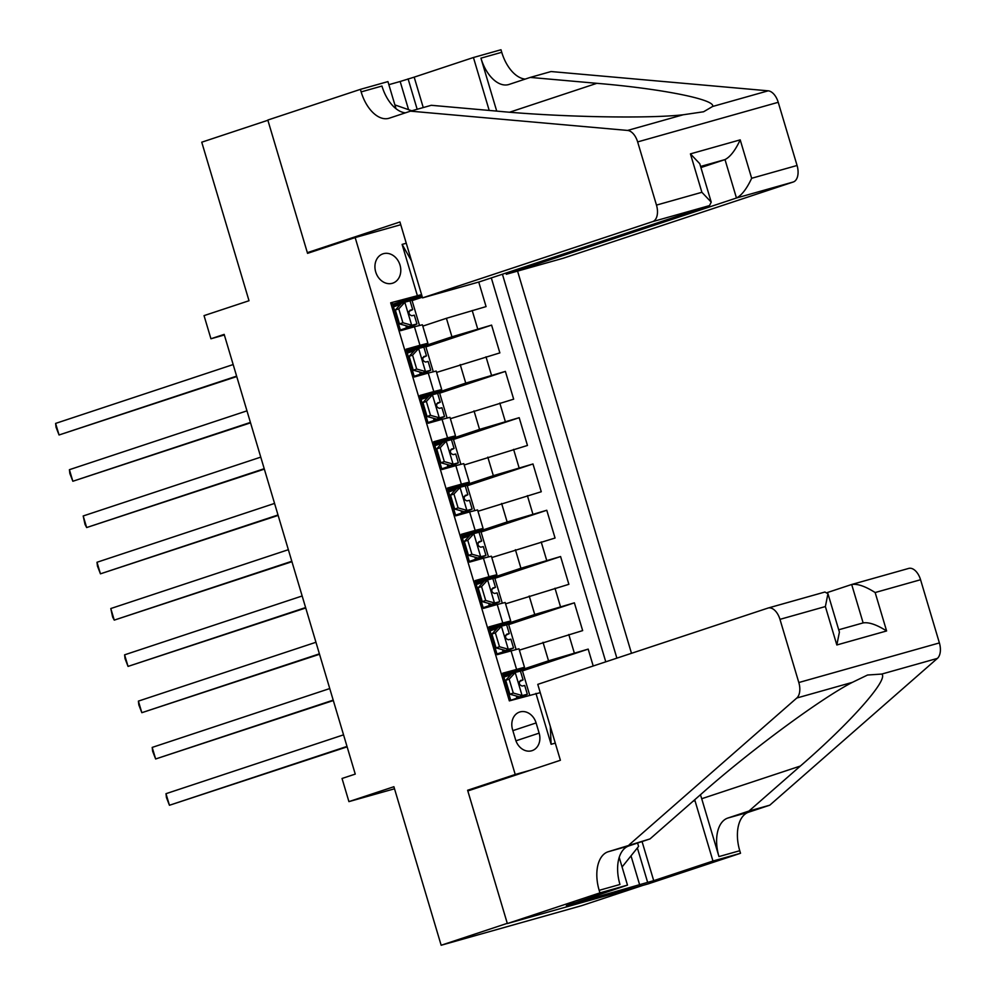<?xml version="1.0" encoding="UTF-8"?>
<svg xmlns="http://www.w3.org/2000/svg" width="995" height="995" viewBox="0 0 995 995"><rect width="100%" height="100%" fill="white"/><g stroke="black" fill="none" stroke-linecap="round" stroke-linejoin="round"><path stroke-width="1.49" d="M375.7 271.921A15.46 12.624 71.7 0 0 392.726 283.165A15.46 12.624 71.7 0 0 400.015 265.068A15.46 12.624 71.7 0 0 383 253.825A15.46 12.624 71.7 0 0 375.7 271.921M631.489 653.305L517.562 271.113M642.82 885.401L581.739 905.637L441.158 945.25L393.896 786.722L348.922 801.622L394.505 788.786M400.749 224.721L355.165 237.569L307.554 253.352L267.879 120.271L201.749 142.198L249.011 300.726L204.037 315.626L210.94 338.773L224.348 334.992M482.973 785.938L467.613 790.266L507.276 923.335L441.158 945.25M390.836 303.326L392.304 302.915L400.575 330.688L414.442 326.783L419.965 345.29L427.9 343.275L406.482 350.514M419.965 345.29L406.097 349.208L414.38 376.968L428.248 373.063L433.77 391.582L441.705 389.567L420.288 396.806M433.77 391.582L419.89 395.488L428.173 423.261L442.041 419.355L447.563 437.862L455.499 435.847L434.081 443.086M447.563 437.862L433.696 441.768L441.967 469.54L455.847 465.635L461.357 484.155L469.304 482.14L447.887 489.378M461.357 484.155L447.489 488.06L455.772 515.833L469.64 511.928L475.162 530.434L483.097 528.42L461.68 535.658M475.162 530.434L461.294 534.34L469.565 562.113L483.433 558.207L488.955 576.727L496.891 574.712L475.486 581.951M488.955 576.727L475.088 580.632L483.371 608.405L497.239 604.5L502.761 623.007L510.696 620.992L489.279 628.231M502.761 623.007L488.893 626.912L497.164 654.685L518.967 648.765L524.489 667.284L503.072 674.51M593.207 665.991L588.182 649.113L522.462 670.891M519.378 650.133L582.66 630.606L574.376 602.833L508.669 624.611M505.584 603.841L568.866 584.314L560.583 556.541L494.863 578.319M491.779 557.561L555.061 538.034L546.777 510.261L481.07 532.039M477.986 511.268L541.268 491.741L532.984 463.969L467.277 485.747M464.18 464.988L527.462 445.462L519.191 417.689L453.471 439.467M450.387 418.696L513.669 399.169L505.385 371.396L439.678 393.174M436.594 372.416L499.863 352.889L491.592 325.116L425.872 346.894M348.922 801.622L342.031 778.476L355.252 774.098L224.173 334.382L210.94 338.773M539.141 733.128L536.106 722.942A14.975 12.238 71.7 0 0 519.614 712.047A14.975 12.238 71.7 0 0 512.549 729.584L515.584 739.758A14.975 12.238 71.7 0 0 532.076 750.653A14.975 12.238 71.7 0 0 539.141 733.128L515.932 740.815M355.165 237.569L515.223 774.483L530.584 770.155M421.581 294.607L390.674 302.816L509.34 700.878L540.248 692.657M417.278 295.328L402.104 244.409L406.258 243.24M616.875 658.143L502.425 274.234M555.285 743.128L551.118 744.297L535.944 693.378M406.855 351.757L451.941 336.808L491.592 325.116M422.788 326.124L446.419 318.3L451.941 336.808M432.041 394.866L420.661 398.075L465.735 383.1L505.385 371.396M445.835 441.146L434.467 444.355L479.54 429.38L519.191 417.689M448.247 490.61L493.333 475.672L532.984 463.969M462.053 536.89L507.139 521.952L546.777 510.261M487.227 580.01L475.859 583.207L520.932 568.244L560.583 556.541M489.652 629.462L534.738 614.524L574.376 602.833M503.445 675.754L548.531 660.817L588.182 649.113M605.768 661.824L491.319 277.916M446.419 318.3L486.07 306.597L478.744 282.045M510.808 700.468L502.686 673.205L524.489 667.284M421.594 294.657L392.689 304.234M467.613 790.266L515.223 774.483M393.062 305.465L421.955 295.888M529.701 695.144L522.338 670.468L518.532 671.538M514.825 672.583L503.458 675.779M422.353 297.207L412.079 300.602M516.057 649.399L508.544 624.176L504.726 625.246M501.032 626.29L489.652 629.499M502.264 603.119L494.739 577.896L490.933 578.966M510.696 620.992L505.174 602.485L497.239 604.5M488.458 556.839L480.946 531.604L477.14 532.673M473.433 533.718L462.066 536.927M496.891 574.712L491.381 556.193L483.433 558.207M474.665 510.547L467.14 485.324L463.334 486.393M459.64 487.438L448.26 490.647M483.097 528.42L477.575 509.913L469.64 511.928M460.872 464.267L453.347 439.031L449.541 440.113M469.304 482.14L463.782 463.62L455.847 465.635M447.066 417.975L439.541 392.751L435.735 393.821M455.499 435.847L449.976 417.34L442.041 419.355M433.273 371.695L425.748 346.459L421.942 347.541M418.236 348.573L406.868 351.782M441.705 389.567L436.183 371.048L428.248 373.063M419.467 325.402L411.955 300.179L408.137 301.249M404.443 302.293L393.062 305.502M427.9 343.275L422.39 324.768L414.442 326.783M550.285 726.338L551.118 744.297M402.104 244.409L411.544 260.926M509.154 679.175L505.721 680.306L511.778 673.702L515.373 672.396L509.154 679.175L513.296 693.055L522.275 695.542L527.338 694.261L522.872 696.338A36.952 0.796 -16.6 0 1 510.808 700.443M522.275 695.542L516.915 698.092A30.671 0.659 -16.6 0 1 510.758 700.269M515.373 672.396L520.447 671.115L523.059 679.908L520.447 680.518M511.094 674.461L510.025 674.946A30.671 0.659 -16.6 0 1 503.856 677.122M505.721 680.306L509.85 694.199L513.296 693.055M518.83 696.687L509.85 694.199M346.994 746.412L169.436 805.266L165.991 793.687L343.549 734.845M506.53 686.102A36.952 0.796 163.4 0 0 507.363 685.829M508.134 691.463A30.671 0.659 163.4 0 0 508.967 691.202M507.301 685.642A30.671 0.659 -16.6 0 1 506.48 685.916M519.44 681.612L523.059 679.908M520.385 680.543L520.522 680.493C518.569 683.03 519.129 684.883 522.176 686.053L524.726 685.468L527.338 694.261M347.131 746.847L169.436 805.266L166.439 797.492L165.991 793.687M637.584 843.039L638.591 846.409L622.074 866.993M394.891 104.91L411.768 110.793M537.773 684.361L767.904 608.094A14.49 8.358 -105.7 0 1 768.103 608.032A14.49 8.358 -105.7 0 1 779.968 619.35L798.811 682.533L939.392 642.919A14.49 8.358 74.3 0 1 937.377 658.404L769.782 805.179L748.613 812.194A33.818 19.49 -105.7 0 0 739.758 850.725L740.516 853.275L647.944 883.958L507.351 923.559L467.824 790.95L560.396 760.267L537.773 684.361M769.782 805.179L748.974 811.037L800.366 766.038C850.501 722.731 888.945 679.299 881.781 674.063L867.54 675.02L852.392 682.346C820.8 698.502 749.496 751.188 701.388 793.923L649.996 838.922L628.828 845.937A33.818 19.49 -105.7 0 0 619.972 884.48L599.177 890.338L599.935 892.876L507.351 923.559M649.996 838.922L608.032 851.795A33.818 19.49 -105.7 0 0 599.177 890.338M800.366 766.038L701.711 798.724L718.962 856.583A33.818 19.49 -105.7 0 1 727.818 818.052L748.974 811.037M852.118 584.363L908.485 568.481A14.49 8.358 74.3 0 1 908.696 568.419A14.49 8.358 74.3 0 1 920.562 579.737L939.392 642.919M852.392 682.346L796.796 698.017L629.188 844.792M642.061 841.559L653.715 880.674L647.645 882.378L637.372 847.927M574.227 902.776L566.366 905.674L647.645 882.378M574.302 903.05L627.484 885.115L599.935 892.876M740.516 853.275L712.967 861.036L694.97 800.627A54.352 44.389 71.7 0 0 694.709 799.769M653.715 880.674L712.967 861.036M827.355 592.547L851.683 584.488C857.454 583.58 865.277 586.266 875.152 592.535L886.607 630.954C876.732 624.686 868.909 621.999 863.138 622.907L851.683 584.488L908.696 568.419M701.711 798.724A62.921 51.404 71.7 0 0 700.418 794.769M619.213 857.391L627.484 885.115M796.796 698.017A14.49 8.358 -105.7 0 0 798.811 682.533M639.71 885.015L631.017 855.849M863.349 622.845L838.71 629.785L863.349 622.845M886.607 630.954L836.832 644.971L839.407 632.123L827.952 593.704L824.905 592.025L768.314 607.982M836.832 644.971L825.377 606.552L827.952 593.704M505.97 273.053L506.331 274.272L563.145 258.265L793.276 181.998L736.462 198.005L725.007 159.586L700.592 166.463M506.331 274.272L736.462 198.005C741.71 195.331 746.772 188.751 751.66 178.279L797.07 165.481L778.227 102.298L637.646 141.912A14.49 8.358 -105.7 0 0 627.584 130.432L410.487 111.154L389.331 118.169A33.818 19.49 74.3 0 1 388.834 118.318A33.818 19.49 74.3 0 1 361.148 91.901L360.389 89.363L267.817 120.047L307.343 252.655L322.703 248.327M410.487 111.154L431.295 105.296L497.861 111.204C560.471 117.136 647.981 118.815 683.179 114.773L703.602 111.763L712.582 106.49C716.139 99.624 661.476 88.679 596.838 83.319L530.273 77.411L509.104 84.426A33.818 19.49 74.3 0 1 508.619 84.575A33.818 19.49 74.3 0 1 480.933 58.158L501.741 52.3L500.982 49.75L473.433 57.511L414.181 77.15L423.248 107.559M530.273 77.411L551.068 71.54L768.177 90.819A14.49 8.358 74.3 0 1 778.227 102.298M307.343 252.655L399.928 221.972L422.552 297.878L652.683 221.611A14.49 8.358 -105.7 0 0 656.476 205.094L637.646 141.912M408.572 109.686L400.164 81.49L388.858 84.674M400.164 81.49L414.181 77.15M360.389 89.363L387.938 81.602L396.022 108.716M422.552 297.878L479.354 281.871L709.485 205.604L652.683 221.611M496.716 111.104L480.933 58.158M489.204 110.433L473.433 57.511M797.07 165.481A14.49 8.358 74.3 0 1 793.276 181.998M525.198 79.09A33.818 19.49 74.3 0 1 501.741 52.3M405.425 112.833A33.818 19.49 74.3 0 1 381.956 86.043L361.148 91.901M417.166 109.276L408.099 78.866M700.915 167.57L725.007 159.586C730.255 156.911 735.33 150.332 740.205 139.86L751.66 178.279M656.476 205.094L701.885 192.296L711.226 202.134L709.485 205.604M701.885 192.296L690.43 153.877L699.771 163.715L711.226 202.134M495.361 632.882L491.916 634.026L498.134 627.248L501.579 626.116L495.361 632.882L499.49 646.762L508.47 649.262L513.544 647.981L509.079 650.058A36.952 0.796 -16.6 0 1 497.015 654.163M508.47 649.262L503.122 651.812A30.671 0.659 -16.6 0 1 496.953 653.976M501.579 626.116L506.642 624.835L509.266 633.628L506.654 634.238M497.289 628.168L496.219 628.666A30.671 0.659 -16.6 0 1 490.05 630.83M491.916 634.026L496.057 647.907L499.49 646.762M505.037 650.394L496.057 647.907M333.201 700.132L155.643 758.974L152.198 747.407L329.755 688.552M492.736 639.81A36.952 0.796 163.4 0 0 493.57 639.549M494.328 645.183A30.671 0.659 163.4 0 0 495.162 644.909M493.508 639.35A30.671 0.659 -16.6 0 1 492.674 639.623M505.634 635.32L509.266 633.628M506.592 634.25L506.716 634.213C504.776 636.738 505.323 638.591 508.37 639.773L510.92 639.176L513.544 647.981M333.325 700.555L155.643 758.974L152.633 751.213L152.198 747.407M481.555 586.602L478.122 587.734L484.341 580.968L487.774 579.824L481.555 586.602L485.697 600.482L494.677 602.97L499.751 601.689L495.286 603.766A36.952 0.796 -16.6 0 1 483.209 607.87M494.677 602.97L489.329 605.52A30.671 0.659 -16.6 0 1 483.16 607.696M487.774 579.824L492.848 578.543L495.473 587.336L492.861 587.946M483.495 581.888L482.426 582.373A30.671 0.659 -16.6 0 1 476.257 584.55M478.122 587.734L482.264 601.627L485.697 600.482M491.231 604.114L482.264 601.627M319.407 653.839L141.837 712.694L138.392 701.114L315.95 642.272M478.931 593.53A36.952 0.796 163.4 0 0 479.764 593.256M480.535 598.903A30.671 0.659 163.4 0 0 481.369 598.629M479.714 593.07A30.671 0.659 -16.6 0 1 478.881 593.343M491.841 589.04L495.473 587.336M492.799 587.97L492.923 587.933C490.983 590.458 491.53 592.311 494.577 593.48L497.127 592.896L499.751 601.689M319.532 654.275L141.837 712.694L138.84 704.933L138.392 701.114M467.762 540.31L464.317 541.454L470.386 534.85L473.981 533.544L467.762 540.31L471.904 554.203L480.871 556.69L485.946 555.409L481.48 557.486A36.952 0.796 -16.6 0 1 469.416 561.59M480.871 556.69L475.523 559.24A30.671 0.659 -16.6 0 1 469.354 561.404M473.981 533.544L479.043 532.263L481.667 541.056L479.055 541.666M469.69 535.596L468.62 536.094A30.671 0.659 -16.6 0 1 462.464 538.258M464.317 541.454L468.458 555.334L471.904 554.203M477.438 557.822L468.458 555.334M305.602 607.559L128.044 666.401L124.599 654.834L302.157 595.98M465.138 547.238A36.952 0.796 163.4 0 0 465.971 546.976M466.73 552.611A30.671 0.659 163.4 0 0 467.563 552.337M465.909 546.79A30.671 0.659 -16.6 0 1 465.075 547.051M478.035 542.748L481.667 541.056M478.993 541.678L479.117 541.641C477.177 544.165 477.737 546.019 480.784 547.2L483.321 546.603L485.946 555.409M305.726 607.982L128.044 666.401L125.047 658.64L124.599 654.834M453.956 494.03L450.524 495.162L456.742 488.396L460.175 487.251L453.956 494.03L458.098 507.91L467.078 510.398L472.152 509.117L467.687 511.194A36.952 0.796 -16.6 0 1 455.61 515.298M467.078 510.398L461.73 512.947A30.671 0.659 -16.6 0 1 455.561 515.124M460.175 487.251L465.25 485.97L467.874 494.764L465.262 495.373M455.897 489.316L454.827 489.814A30.671 0.659 -16.6 0 1 448.658 491.978M450.524 495.162L454.665 509.054L458.098 507.91M463.633 511.542L454.665 509.054M291.809 561.267L114.251 620.121L110.793 608.542L288.351 549.7M451.332 500.958A36.952 0.796 163.4 0 0 452.165 500.684M452.936 506.331A30.671 0.659 163.4 0 0 453.77 506.057M452.116 500.497A30.671 0.659 -16.6 0 1 451.282 500.771M464.242 496.468L467.874 494.764M465.2 495.398L465.324 495.361C463.384 497.886 463.931 499.739 466.978 500.908L469.528 500.323L472.152 509.117M291.933 561.702L114.251 620.121L112.622 616.987L110.793 608.542M440.163 447.738L436.718 448.882L442.787 442.277L446.382 440.972L440.163 447.738L444.305 461.63L453.285 464.118L458.347 462.837L453.882 464.914A36.952 0.796 -16.6 0 1 441.817 469.018M453.285 464.118L447.924 466.667A30.671 0.659 -16.6 0 1 441.755 468.832M446.382 440.972L451.456 439.69L454.068 448.484L451.456 449.093M442.091 443.036L441.034 443.521A30.671 0.659 -16.6 0 1 434.865 445.685M436.718 448.882L440.86 462.762L444.305 461.63M449.839 465.25L440.86 462.762M278.003 514.987L100.445 573.829L97 562.262L274.558 503.42M437.539 454.665A36.952 0.796 163.4 0 0 438.372 454.404M439.143 460.038A30.671 0.659 163.4 0 0 439.964 459.765M438.31 454.217A30.671 0.659 -16.6 0 1 437.489 454.491M450.437 450.175L454.068 448.484M451.394 449.118L451.531 449.068C449.578 451.606 450.138 453.446 453.185 454.628L455.722 454.043L458.347 462.837M278.14 515.41L100.445 573.829L97.448 566.068L97 562.262M426.37 401.458L422.925 402.589L429.144 395.823L432.576 394.679L426.37 401.458L430.499 415.338L439.479 417.825L444.554 416.544L440.088 418.621A36.952 0.796 -16.6 0 1 428.012 422.726M439.479 417.825L434.131 420.375A30.671 0.659 -16.6 0 1 427.962 422.552M432.576 394.679L437.651 393.398L440.275 402.204L437.663 402.801M428.298 396.744L427.228 397.241A30.671 0.659 -16.6 0 1 421.059 399.405M422.925 402.589L427.066 416.482L430.499 415.338M436.046 418.97L427.066 416.482M264.21 468.695L86.652 527.549L83.194 515.97L260.765 457.128M423.733 408.385A36.952 0.796 163.4 0 0 424.566 408.112M425.338 413.758A30.671 0.659 163.4 0 0 426.171 413.485M424.517 407.925A30.671 0.659 -16.6 0 1 423.683 408.199M436.643 403.895L440.275 402.204M437.601 402.826L437.725 402.788C435.785 405.313 436.332 407.166 439.38 408.336L441.929 407.751L444.554 416.544M264.334 469.13L86.652 527.549L85.023 524.415L83.194 515.97M412.564 355.165L409.132 356.31L415.189 349.705L418.783 348.399L412.564 355.165L416.706 369.058L425.686 371.545L430.748 370.264L426.295 372.341A36.952 0.796 -16.6 0 1 414.219 376.446M425.686 371.545L420.338 374.095A30.671 0.659 -16.6 0 1 414.169 376.259M418.783 348.399L423.858 347.118L426.469 355.911L423.858 356.521M414.505 350.464L413.435 350.949A30.671 0.659 -16.6 0 1 407.266 353.125M409.132 356.31L413.261 370.19L416.706 369.058M422.241 372.677L413.261 370.19M250.417 422.415L72.846 481.257L69.401 469.69L246.959 410.848M409.94 362.093A36.952 0.796 163.4 0 0 410.773 361.832M411.544 367.466A30.671 0.659 163.4 0 0 412.378 367.192M410.711 361.645A30.671 0.659 -16.6 0 1 409.89 361.919M422.85 357.603L426.469 355.911M423.795 356.546L423.932 356.496C421.992 359.033 422.539 360.874 425.586 362.056L428.136 361.471L430.748 370.264M250.541 422.838L72.846 481.257L69.849 473.496L69.401 469.69M398.771 308.885L395.326 310.017L401.545 303.251L404.99 302.107L398.771 308.885L402.9 322.766L411.88 325.253L416.955 323.972L412.49 326.049A36.952 0.796 -16.6 0 1 400.425 330.153M411.88 325.253L406.532 327.803A30.671 0.659 -16.6 0 1 400.363 329.979M404.99 302.107L410.052 300.826L412.676 309.632L410.064 310.229M400.699 304.171L399.629 304.669A30.671 0.659 -16.6 0 1 393.46 306.833M395.326 310.017L399.468 323.91L402.9 322.766M408.447 326.397L399.468 323.91M236.611 376.135L59.053 434.977L55.608 423.41L233.166 364.556M396.147 315.813A36.952 0.796 163.4 0 0 396.98 315.552M397.739 321.186A30.671 0.659 163.4 0 0 398.572 320.912M396.918 315.353A30.671 0.659 -16.6 0 1 396.085 315.626M409.044 311.323L412.676 309.632M410.002 310.253L410.127 310.216C408.186 312.741 408.734 314.594 411.781 315.763L414.33 315.179L416.955 323.972M236.735 376.558L59.053 434.977L56.043 427.216L55.608 423.41M460.225 364.58L465.735 383.1M474.018 410.873L479.54 429.38M487.811 457.153L493.333 475.672M501.617 503.445L507.139 521.952M515.41 549.725L520.932 568.244M529.216 596.005L534.738 614.524M543.009 642.297L548.531 660.817M568.792 634.511L574.314 653.018M472.202 310.502L477.724 329.022M485.995 356.795L491.518 375.302M499.801 403.074L505.323 421.594M513.594 449.367L519.116 467.874M527.4 495.647L532.91 514.166M541.193 541.939L546.715 560.446M554.986 588.219L560.508 606.739M511.032 650.78L516.554 669.299M512.86 730.641L536.106 722.942M515.223 672.57L522.052 695.48M516.915 698.092L516.293 695.978M628.828 845.937L608.032 851.795M727.818 818.052L748.613 812.194M920.562 579.737L875.152 592.535M825.377 606.552L779.968 619.35M937.377 658.404L881.781 674.063M718.962 856.583L739.758 850.725M692.968 801.286L694.97 800.627M690.43 153.877L740.205 139.86M627.584 130.432L683.179 114.773M712.582 106.49L768.177 90.819M596.838 83.319L509.676 112.199M501.418 626.278L508.246 649.188M503.122 651.812L502.487 649.685M487.625 579.998L494.453 602.908M489.329 605.52L488.694 603.405M473.819 533.706L480.647 556.628M475.523 559.24L474.889 557.113M460.026 487.426L466.854 510.335M461.73 512.947L461.095 510.833M446.22 441.133L453.061 464.056M447.924 466.667L447.302 464.553M432.427 394.853L439.255 417.763M434.131 420.375L433.497 418.261M418.634 348.573L425.462 371.483M420.338 374.095L419.703 371.981M404.828 302.281L411.656 325.191M406.532 327.803L405.898 325.688M824.905 592.025L768.103 608.032"/></g></svg>
